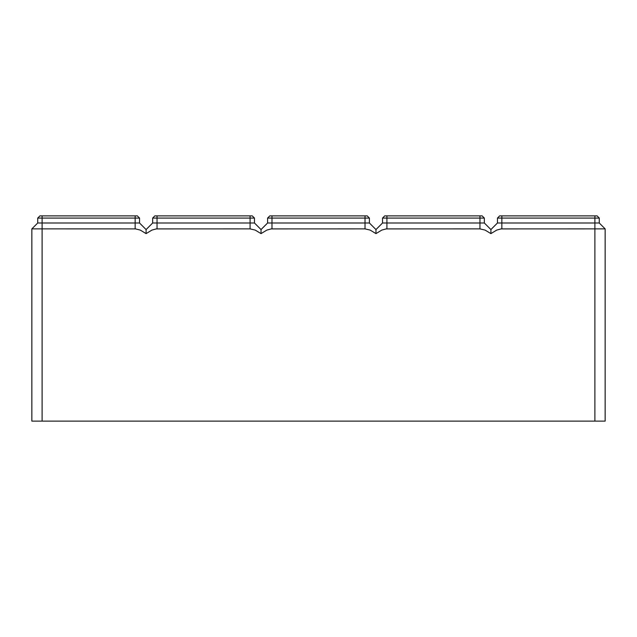 <?xml version="1.0" encoding="UTF-8"?>
<svg xmlns="http://www.w3.org/2000/svg" width="637" height="637" viewBox="0 0 637 637"><rect width="100%" height="100%" fill="white"/><g stroke="black" fill="none" stroke-linecap="round" stroke-linejoin="round"><path stroke-width="0.96" d="M605.15 228.882L605.15 421.121L594.886 421.121L594.886 228.882L605.15 228.882L599.266 222.998L599.266 218.069L597.076 215.879L499.655 215.879L497.465 218.069L599.266 218.069M594.886 215.879L594.886 228.882L501.088 228.906L496.717 230.092L490.904 233.62L490.904 229.567L497.465 222.998L599.266 222.998M497.465 222.998L497.465 218.069M594.886 421.121L42.114 421.121L42.114 222.998L139.535 222.998L139.535 218.069L137.345 215.879L39.924 215.879L37.734 218.069L139.535 218.069M490.904 233.62L485.083 230.092L479.956 228.882L386.157 228.906L381.786 230.092L375.965 233.62L370.153 230.092L365.017 228.882L271.219 228.906L266.847 230.092L261.035 233.62L255.222 230.092L250.086 228.882L156.288 228.906L151.917 230.092L146.096 233.62L140.283 230.092L135.53 228.89L31.85 228.882L31.85 421.121L42.114 421.121M146.096 233.62L146.096 229.567L139.535 222.998M375.965 233.62L375.965 229.567L382.534 222.998L382.534 218.069L384.724 215.879L482.145 215.879L484.335 218.069L484.335 222.998L490.904 229.567M382.534 222.998L484.335 222.998M382.534 218.069L484.335 218.069M261.035 233.62L261.035 229.567L267.604 222.998L267.604 218.069L269.793 215.879L367.207 215.879L369.396 218.069L369.396 222.998L365.017 222.998L365.017 218.069L369.396 218.069M267.604 218.069L365.017 218.069L365.017 215.879M267.604 222.998L365.017 222.998L365.017 228.882M375.965 229.567L369.396 222.998M146.096 229.567L152.665 222.998L152.665 218.069L154.855 215.879L252.276 215.879L254.466 218.069L254.466 222.998L261.035 229.567M152.665 222.998L254.466 222.998M152.665 218.069L254.466 218.069M31.85 228.882L37.734 222.998L37.734 218.069M37.734 222.998L42.114 222.998L42.114 215.879M501.845 228.882L501.845 215.879M479.956 228.882L479.956 215.879M386.914 228.882L386.914 215.879M271.983 228.882L271.983 215.879M135.155 228.882L135.155 215.879M250.086 228.882L250.086 215.879M157.044 228.882L157.044 215.879"/></g></svg>
